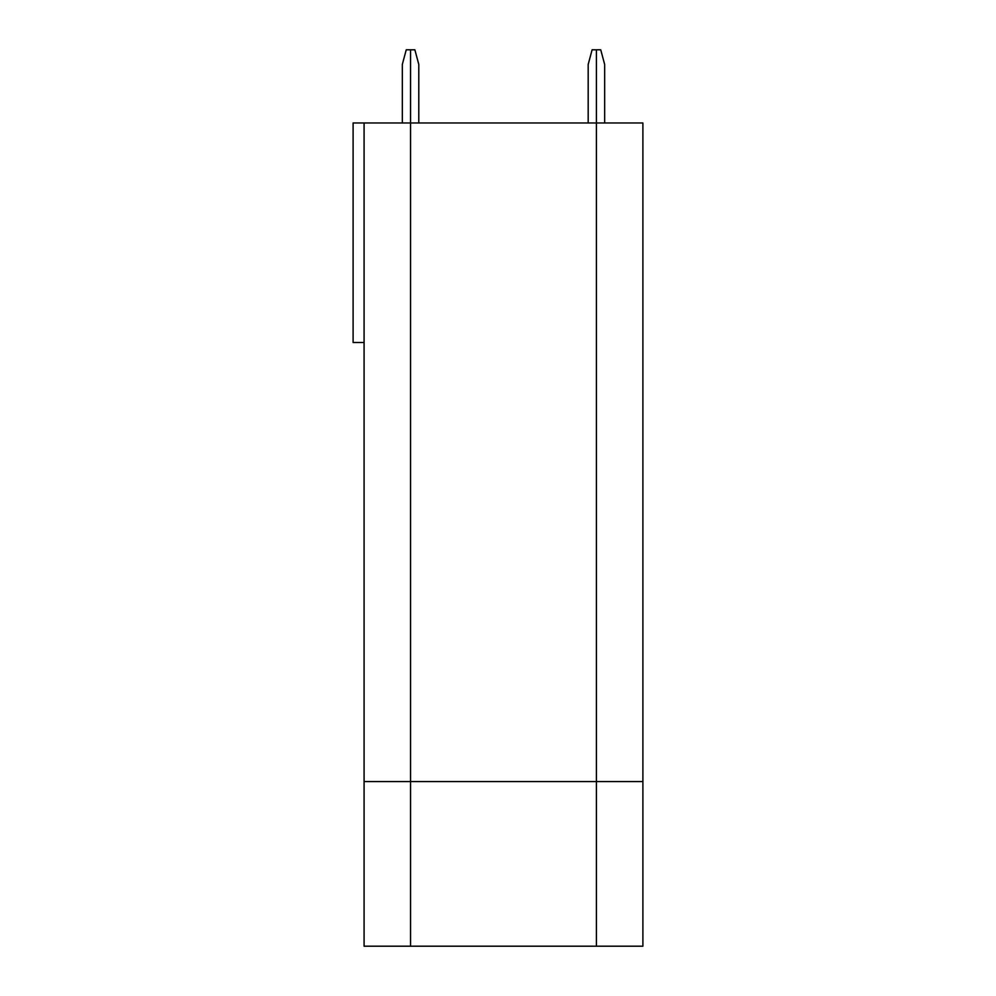 <?xml version="1.0" encoding="UTF-8"?>
<svg xmlns="http://www.w3.org/2000/svg" width="996" height="996" viewBox="0 0 996 996"><rect width="100%" height="100%" fill="white"/><g stroke="black" fill="none" stroke-linecap="round" stroke-linejoin="round"><path stroke-width="1.49" d="M604.659 122.981L604.659 64.441L600.737 49.8L596.417 49.8L596.417 122.981L410.551 122.981L410.551 946.2L364.088 946.2L364.088 122.981L410.551 122.981L410.551 49.8L406.244 49.8L402.322 64.441L402.322 122.981M364.088 342.5L353.107 342.5L353.107 122.981L364.088 122.981M642.893 781.561L596.417 781.561L596.417 122.981L642.893 122.981L642.893 946.2L596.417 946.2L596.417 781.561L364.088 781.561M418.793 122.981L418.793 64.441L414.871 49.8L410.551 49.8L410.551 946.2L596.417 946.2L596.417 49.8L592.11 49.8L588.188 64.441L588.188 122.981"/></g></svg>
